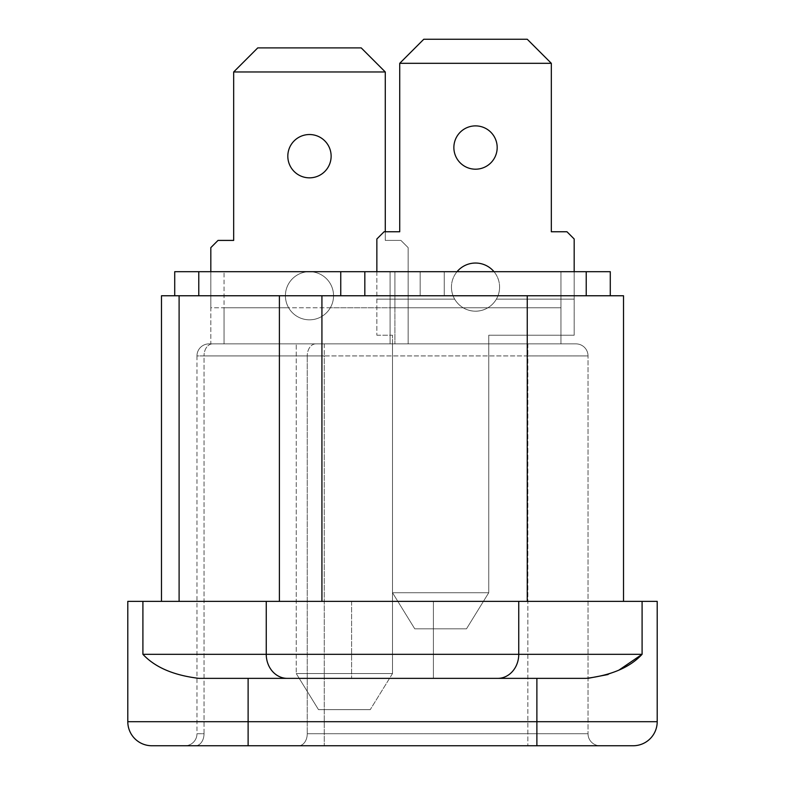 <?xml version="1.0" encoding="UTF-8"?>
<svg xmlns="http://www.w3.org/2000/svg" width="785" height="785" viewBox="0 0 785 785"><rect width="100%" height="100%" fill="white"/><g stroke="black" fill="none" stroke-linecap="round" stroke-linejoin="round"><path stroke-width="0.59" stroke-dasharray="3.92 2.94" d="M433.408 601.369L433.408 678.368L351.592 678.368L433.408 678.368L351.592 678.368L433.408 678.368L433.408 601.369L351.592 601.369L351.592 678.368L351.592 601.369L433.408 601.369M198.782 295.759L420.171 295.759L198.782 295.759L198.782 271.688L174.721 271.688L174.721 295.759M444.241 295.759L420.171 295.759L444.241 295.759L444.241 271.688L444.241 295.759M623.516 601.369L623.516 295.759L161.484 295.759L161.484 601.369L623.516 601.369L161.484 601.369M610.279 295.759L610.279 271.688L364.829 271.688L364.829 295.759L610.279 295.759L340.759 295.759L364.829 295.759L364.829 271.688L340.759 271.688L340.759 295.759L340.759 271.688L610.279 271.688L610.279 295.759L610.279 271.688L198.782 271.688M142.909 601.369L142.909 654.307C155.028 667.348 173.72 675.365 198.988 678.368L586.012 678.368L536.881 678.368L536.881 721.69L657.202 721.69L657.202 601.369L127.798 601.369L127.798 721.69A24.06 24.06 0 0 0 151.858 745.75L633.142 745.75M608.061 674.521L619.169 669.948M298.732 745.75L600.054 745.75L298.732 745.75A12.03 8.507 -90 0 0 307.249 733.72L588.024 733.72L307.249 733.72A12.03 8.507 -90 0 1 298.732 745.75M536.881 745.75L536.881 721.69L248.119 721.69L248.119 678.368L198.988 678.368L586.012 678.368M209.016 343.879A12.03 12.03 0 0 0 196.976 355.919A12.03 12.03 0 0 1 209.016 343.879L212.539 343.879L209.016 343.879A12.03 12.03 0 0 0 196.976 355.919L588.024 355.919L588.024 733.72L588.024 355.919A12.03 12.03 0 0 0 575.984 343.879L527.863 343.879L575.984 343.879A12.03 12.03 0 0 1 588.024 355.919L527.863 355.919L527.863 745.75L527.863 355.919L324.264 355.919L324.264 745.75L324.264 355.919L307.249 355.919L307.249 733.72L307.249 355.919L204.031 355.919L204.031 733.72L196.976 733.72A12.03 12.03 0 0 1 184.946 745.75A12.03 12.03 0 0 0 196.976 733.72L204.031 733.72A12.03 8.507 -90 0 1 195.524 745.75A12.03 8.507 -90 0 0 204.031 733.72L204.031 355.919L196.976 355.919L196.976 733.72A12.03 12.03 0 0 1 184.946 745.75M196.976 355.919L196.976 733.72M212.539 343.879L527.863 343.879L212.539 343.879A12.03 8.507 90 0 0 204.031 355.919A12.03 8.507 90 0 1 212.539 343.879M390.096 343.879L560.951 343.879L390.096 343.879L560.951 343.879L390.096 343.879L390.096 307.789L560.951 307.789L560.951 343.879L560.951 271.688L390.096 271.688L560.951 271.688L390.096 271.688L560.951 271.688L560.951 343.879L560.951 271.688L560.951 307.789L390.096 307.789L390.096 343.879L390.096 271.688L390.096 307.789L560.951 307.789L390.096 307.789L390.096 271.688L390.096 343.879M224.049 343.879L394.904 343.879L224.049 343.879L224.049 307.789L394.904 307.789L394.904 343.879L394.904 271.688L224.049 271.688L394.904 271.688L394.904 307.789L224.049 307.789L224.049 271.688L224.049 343.879M340.759 271.688L340.759 295.759M600.054 745.75A12.03 12.03 0 0 1 588.024 733.72A12.03 12.03 0 0 0 600.054 745.75A12.03 12.03 0 0 1 588.024 733.72M385.278 231.761L385.278 240.406L400.919 240.406L408.141 247.628L408.141 343.879L392.5 343.879L392.5 673.559L296.249 673.559L318.504 709.65L370.245 709.65L318.504 709.65L296.249 673.559L296.249 343.879L210.822 343.879L210.822 307.789L288.635 307.789A24.06 24.06 0 0 1 309.476 271.688A24.06 24.06 0 0 1 330.318 307.789A24.06 24.06 0 0 1 288.635 307.789L210.822 307.789L210.822 247.628L218.034 240.406L233.675 240.406L233.675 71.965L385.278 71.965L385.278 240.406L400.919 240.406L408.141 247.628L408.141 343.879L392.5 343.879L392.5 673.559L296.249 673.559L296.249 343.879L210.822 343.879L210.822 271.688M333.546 295.759A24.06 24.06 0 0 1 309.476 319.819A24.06 24.06 0 0 1 285.416 295.759A24.06 24.06 0 0 1 309.476 271.688A24.06 24.06 0 0 1 333.546 295.759M331.133 156.186A21.656 21.656 0 0 1 309.476 177.842A21.656 21.656 0 0 1 287.82 156.186A21.656 21.656 0 0 1 309.476 134.529A21.656 21.656 0 0 1 331.133 156.186M385.278 71.965L361.218 47.895L257.745 47.895L233.675 71.965M408.141 307.789L330.318 307.789L408.141 307.789M392.5 673.559L370.245 709.65L392.5 673.559M399.722 63.31L399.722 231.761L384.081 231.761L376.859 238.983L376.859 335.234L376.859 238.983L384.081 231.761L376.859 238.983L376.859 299.144L454.682 299.144A24.06 24.06 0 0 0 496.365 299.144L574.178 299.144L574.178 238.983L566.966 231.761L551.325 231.761L551.325 63.31L551.325 231.761L566.966 231.761L574.178 238.983L574.178 335.234L574.178 238.983L566.966 231.761L551.325 231.761L551.325 63.31L399.722 63.31L399.722 231.761L384.081 231.761L399.722 231.761L399.722 63.31L551.325 63.31L527.255 39.25L423.782 39.25L527.255 39.25L551.325 63.31L527.255 39.25L423.782 39.25L399.722 63.31L423.782 39.25L399.722 63.31L551.325 63.31M376.859 271.688L376.859 335.234L376.859 299.144L454.682 299.144A24.06 24.06 0 0 1 451.453 287.104A24.06 24.06 0 0 0 475.524 311.174A24.06 24.06 0 0 0 499.584 287.104A24.06 24.06 0 0 1 496.365 299.144L574.178 299.144L574.178 335.234L574.178 271.688M453.867 147.541A21.656 21.656 0 0 0 475.524 169.197A21.656 21.656 0 0 0 497.18 147.541A21.656 21.656 0 0 1 475.524 169.197A21.656 21.656 0 0 1 453.867 147.541A21.656 21.656 0 0 1 475.524 125.885A21.656 21.656 0 0 1 497.18 147.541A21.656 21.656 0 0 0 475.524 125.885A21.656 21.656 0 0 0 453.867 147.541A21.656 21.656 0 0 1 475.524 125.885A21.656 21.656 0 0 1 497.18 147.541A21.656 21.656 0 0 1 475.524 169.197A21.656 21.656 0 0 1 453.867 147.541M376.859 335.234L392.5 335.234L392.5 592.724L488.751 592.724L488.751 335.234L574.178 335.234L488.751 335.234L574.178 335.234L488.751 335.234L488.751 592.724L392.5 592.724L414.755 628.814L466.496 628.814L414.755 628.814L392.5 592.724L488.751 592.724L466.496 628.814L488.751 592.724L488.751 335.234L488.751 592.724L392.5 592.724L414.755 628.814L466.496 628.814L414.755 628.814L392.5 592.724L392.5 335.234L392.5 592.724L392.5 335.234L376.859 335.234M457.047 271.688A24.06 24.06 0 0 0 451.453 287.104A24.06 24.06 0 0 1 475.524 263.044A24.06 24.06 0 0 1 499.584 287.104A24.06 24.06 0 0 0 475.524 263.044A24.06 24.06 0 0 0 451.453 287.104A24.06 24.06 0 0 1 475.524 263.044A24.06 24.06 0 0 1 496.365 299.144L574.178 299.144L496.365 299.144A24.06 24.06 0 0 1 451.453 287.104A24.06 24.06 0 0 0 475.524 311.174A24.06 24.06 0 0 0 494 271.688M376.859 299.144L454.682 299.144L376.859 299.144M466.496 628.814L488.751 592.724L466.496 628.814M642.091 601.369L642.091 654.307L142.909 654.307M248.119 745.75L248.119 721.69L127.798 721.69A24.06 24.06 0 0 0 151.858 745.75M518.748 601.369L518.748 654.307A24.06 21.038 -90 0 1 497.7 678.368M266.252 601.369L266.252 654.307A24.06 21.038 -90 0 0 287.3 678.368M527.255 295.759L527.255 601.369M321.928 295.759L321.928 601.369M279.391 295.759L279.391 601.369M179.108 295.759L179.108 601.369M586.218 271.688L586.218 295.759M420.171 271.688L420.171 295.759L420.171 271.688M364.829 271.688L364.829 295.759M527.863 343.879L527.863 355.919L527.863 343.879M324.264 343.879L324.264 355.919L324.264 343.879M588.024 355.919A12.03 12.03 0 0 0 575.984 343.879M315.756 343.879A12.03 8.507 90 0 0 307.249 355.919A12.03 8.507 90 0 1 315.756 343.879"/><path stroke-width="1.18" d="M127.798 721.69L248.119 721.69L248.119 678.368L536.881 678.368L536.881 721.69L657.202 721.69A24.06 24.06 0 0 1 633.142 745.75L151.858 745.75A24.06 24.06 0 0 1 127.798 721.69L127.798 601.369L657.202 601.369L657.202 721.69A24.06 24.06 0 0 1 633.142 745.75A24.06 24.06 0 0 0 657.202 721.69M161.484 601.369L161.484 295.759L623.516 295.759L623.516 601.369M588.024 678.338L608.061 674.521M619.169 669.948L642.091 654.307C629.972 667.348 611.279 675.365 586.012 678.368L198.988 678.368C173.72 675.365 155.028 667.338 142.909 654.307L642.091 654.307L642.091 601.369M340.759 295.759L340.759 271.688L174.721 271.688L174.721 295.759M340.759 271.688L610.279 271.688L610.279 295.759M331.133 156.186A21.656 21.656 0 0 1 309.476 177.842A21.656 21.656 0 0 1 287.82 156.186A21.656 21.656 0 0 1 309.476 134.529A21.656 21.656 0 0 1 331.133 156.186M210.822 271.688L210.822 247.628L218.034 240.406L233.675 240.406L233.675 71.965L257.745 47.895L361.218 47.895L385.278 71.965L385.278 231.761M385.278 71.965L233.675 71.965M453.867 147.541A21.656 21.656 0 0 0 475.524 169.197A21.656 21.656 0 0 0 497.18 147.541A21.656 21.656 0 0 0 475.524 125.885A21.656 21.656 0 0 0 453.867 147.541M574.178 271.688L574.178 238.983L566.966 231.761L551.325 231.761L551.325 63.31L399.722 63.31L399.722 231.761L384.081 231.761L376.859 238.983L376.859 271.688M399.722 63.31L423.782 39.25L527.255 39.25L551.325 63.31M494 271.688A24.06 24.06 0 0 0 457.047 271.688M142.909 601.369L142.909 654.307M248.119 745.75L248.119 721.69L536.881 721.69L536.881 745.75M266.252 601.369L266.252 654.307A24.06 21.038 90 0 0 287.3 678.368M518.748 601.369L518.748 654.307A24.06 21.038 90 0 1 497.7 678.368M179.108 295.759L179.108 601.369M279.391 295.759L279.391 601.369M321.928 295.759L321.928 601.369M527.255 295.759L527.255 601.369M198.782 271.688L198.782 295.759M364.829 271.688L364.829 295.759M586.218 271.688L586.218 295.759"/></g></svg>
